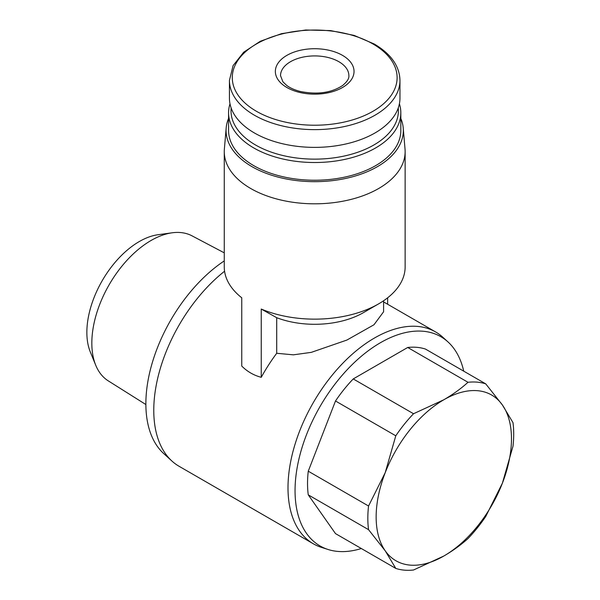 <?xml version="1.0" encoding="UTF-8"?>
<svg xmlns="http://www.w3.org/2000/svg" width="600" height="600" viewBox="0 0 600 600"><rect width="100%" height="100%" fill="white"/><g stroke="black" fill="none" stroke-linecap="round" stroke-linejoin="round"><path stroke-width="0.9" d="M512.985 422.625A103.155 59.557 -60 0 1 512.985 446.272L502.41 483.135L485.745 516.48A103.155 59.557 -60 0 1 468.007 538.545C461.07 544.83 453.007 550.658 443.812 556.035L413.528 570A103.155 59.557 -60 0 1 395.79 568.418L385.215 550.8L368.55 529.665A103.155 59.557 -60 0 1 368.55 506.01L385.215 472.665L395.79 435.803A103.155 59.557 -60 0 1 413.528 413.737L443.812 399.772C453.007 394.403 461.07 388.575 468.007 382.29A103.155 59.557 -60 0 1 485.745 383.873L502.41 405.007L512.985 422.625M502.41 405.007A95.685 55.245 -60 0 1 502.41 483.135A95.685 55.245 -60 0 1 443.812 556.035A95.685 55.245 -60 0 1 385.215 550.8A95.685 55.245 -60 0 1 385.215 472.665A95.685 55.245 -60 0 1 443.812 399.772A95.685 55.245 -60 0 1 502.41 405.007M485.745 383.873L425.452 349.065A103.155 59.557 120 0 0 407.715 347.475L353.235 378.93L413.528 413.737M407.715 347.475L468.007 382.29M353.235 378.93A103.155 59.557 120 0 0 335.498 400.995L308.257 471.202A103.155 59.557 120 0 0 308.257 494.85L335.498 533.61L395.79 568.418M308.257 494.85L368.55 529.665M308.257 471.202L368.55 506.01M335.498 400.995L395.79 435.803M400.83 118.44A88.627 51.172 180 0 1 403.222 127.972L405.022 149.017A90.435 52.215 180 0 1 405.135 151.605L405.135 266.933A90.435 52.215 180 0 1 378.645 303.855L363.42 312.645A68.903 39.78 180 0 1 276.705 317.7L276.705 353.28L293.377 354.832L311.272 352.365L346.868 340.072L373.972 324.765L383.595 311.767L383.603 300.75M378.645 303.855A90.435 52.215 180 0 1 261.248 309.045L261.248 377.31C253.77 375.345 247.275 371.595 241.755 366.06L241.755 297.795A90.435 52.215 180 0 1 224.265 266.933L224.265 151.605A90.435 52.215 180 0 1 224.377 149.017L226.178 127.972A88.627 51.172 180 0 1 228.57 118.44M387.645 297.795L387.645 304.252M405.135 151.605A90.435 52.215 180 0 1 314.7 203.812A90.435 52.215 180 0 1 224.265 151.605M276.705 317.7L261.248 309.045M342.517 55.373A39.345 22.718 180 0 1 324.885 93.375A39.345 22.718 180 0 1 276.697 65.55A39.345 22.718 180 0 1 342.517 55.373M399.967 80.407L399.967 98.153A85.267 49.23 180 0 1 314.7 147.382A85.267 49.23 180 0 1 229.433 98.153L229.433 80.407A85.267 49.23 180 0 0 314.7 129.63A85.267 49.23 180 0 0 399.967 80.407C399.585 66.097 391.028 53.963 374.28 44.017L354.135 35.407L330.608 30.6L305.7 30L281.572 33.66L260.295 41.265L243.667 52.215L233.077 65.625L229.433 80.407M398.25 107.985A83.692 48.323 180 0 1 314.7 159.135A83.692 48.323 180 0 1 231.15 107.985M399.405 103.8A86.13 49.725 180 0 1 400.83 112.8A86.13 49.725 180 0 1 314.7 162.525A86.13 49.725 180 0 1 228.57 112.8A86.13 49.725 180 0 1 229.995 103.8M400.83 112.8L400.83 130.507A86.13 49.725 180 0 1 314.7 180.233A86.13 49.725 180 0 1 228.57 130.507L228.57 112.8M403.222 127.972A88.627 51.172 180 0 1 314.7 181.672A88.627 51.172 180 0 1 226.178 127.972M261.248 377.31A122.302 70.613 -60 0 1 276.705 353.28M383.603 301.995A122.302 70.613 -60 0 1 385.597 303.067L435.63 331.957A122.302 70.613 -60 0 1 442.778 337.185L447.938 341.88A120.81 69.75 -60 0 1 463.725 371.16M361.327 548.52A120.81 69.75 -60 0 1 328.072 549.487L321.428 547.365A122.302 70.613 -60 0 1 313.327 543.787L179.1 466.298A122.302 70.613 -60 0 1 171.953 461.07A122.302 70.613 -60 0 1 224.572 271.23M313.327 543.787A122.302 70.613 -60 0 1 313.327 402.57A122.302 70.613 -60 0 1 435.63 331.957M328.072 549.487A120.81 69.75 -60 0 1 320.07 406.463A120.81 69.75 -60 0 1 447.938 341.88M171.953 461.07L163.695 453.555A119.91 69.233 -60 0 1 153.15 359.888A119.91 69.233 -60 0 1 224.265 260.903M145.868 404.543L108.262 380.865A83.76 48.36 -60 0 1 95.73 365.228A83.76 48.36 -60 0 1 109.177 284.7A83.76 48.36 -60 0 1 172.185 232.792A83.76 48.36 -60 0 1 192 235.83L224.265 252.847M95.73 365.228L90.315 351.99A74.16 42.818 -60 0 1 102.218 280.688A74.16 42.818 -60 0 1 158.017 234.728L172.185 232.792M372.983 43.987A82.418 47.588 180 0 1 336.03 123.6A82.418 47.588 180 0 1 235.087 65.317A82.418 47.588 180 0 1 372.983 43.987M338.865 61.703A34.178 19.732 180 0 1 348.877 75.653C349.192 78.48 347.145 81.727 342.735 85.403C331.642 92.812 317.513 94.845 300.36 91.492C294.72 90.037 290.19 88.035 286.77 85.485L282.915 81.817L280.522 75.653A34.178 19.732 180 0 1 301.62 57.42A34.178 19.732 180 0 1 338.865 61.703"/></g></svg>
